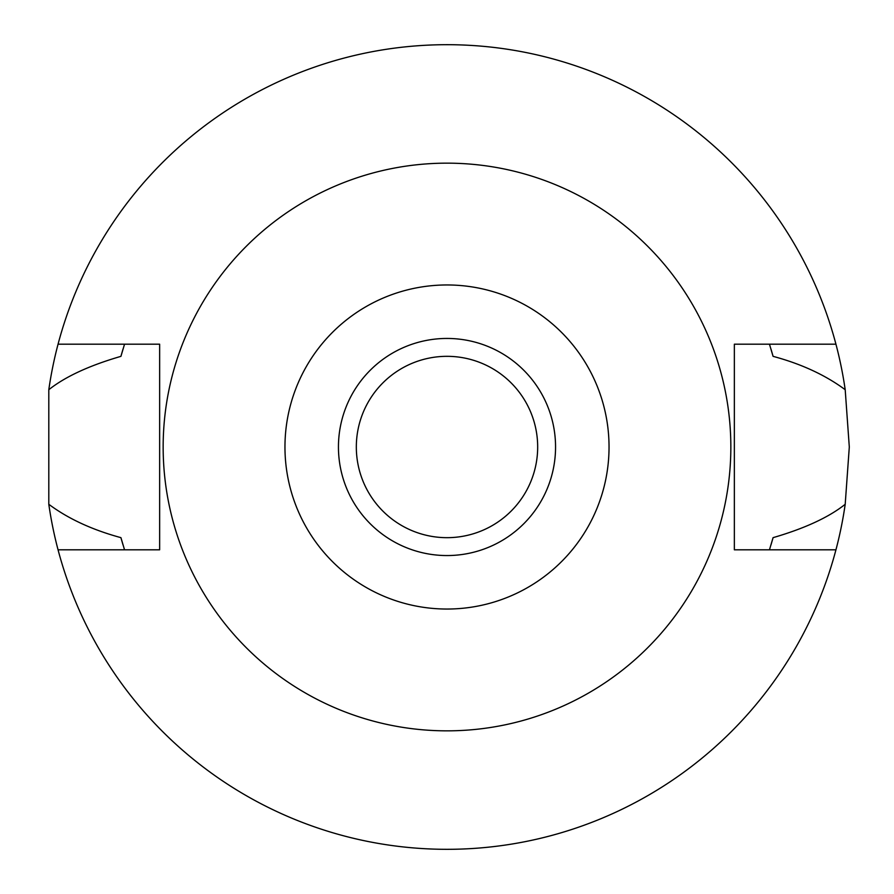 <?xml version="1.0" encoding="UTF-8"?>
<svg xmlns="http://www.w3.org/2000/svg" width="894" height="894" viewBox="0 0 894 894"><rect width="100%" height="100%" fill="white"/><g stroke="black" fill="none" stroke-linecap="round" stroke-linejoin="round"><path stroke-width="1.34" d="M447 609.038A162.037 162.037 0 0 1 284.962 447A162.037 162.037 0 0 1 447 284.962A162.037 162.037 0 0 1 609.038 447A162.037 162.037 0 0 1 447 609.038M447 555.554A108.554 108.554 0 0 0 555.554 447A108.554 108.554 0 0 0 447 338.446A108.554 108.554 0 0 0 338.446 447A108.554 108.554 0 0 0 447 555.554M447 730.845A283.845 283.845 0 0 1 163.155 447A283.845 283.845 0 0 1 447 163.155A283.845 283.845 0 0 1 730.845 447A283.845 283.845 0 0 1 447 730.845M835.946 344.19L734.354 344.19L734.354 549.81L835.946 549.81A402.3 402.3 0 0 1 58.054 549.81L159.646 549.81L159.646 344.19L58.054 344.19A402.3 402.3 0 0 1 845.199 389.717C825.363 375.055 801.326 363.936 773.075 356.348L769.455 344.19A338.446 338.446 0 0 1 769.935 345.732M123.048 349.029A338.446 338.446 0 0 0 120.925 356.348C89.221 365.579 65.184 376.698 48.801 389.717L48.801 504.283C68.167 518.732 92.216 529.851 120.925 537.652L124.545 549.81A338.446 338.446 0 0 1 124.065 548.268M120.925 537.652A338.446 338.446 0 0 0 123.048 544.971M770.952 544.971A338.446 338.446 0 0 0 773.075 537.652L769.455 549.81A338.446 338.446 0 0 0 769.935 548.268M773.075 356.348A338.446 338.446 0 0 0 770.952 349.029M120.925 356.348L124.545 344.19A338.446 338.446 0 0 0 124.065 345.732M58.054 549.81A402.3 402.3 0 0 1 48.801 504.283M773.075 537.652C804.779 528.421 828.827 517.291 845.199 504.283A402.3 402.3 0 0 1 835.946 549.81M845.199 504.283L849.3 447L845.199 389.717M48.801 389.717A402.3 402.3 0 0 1 58.054 344.19M447 537.674A90.674 90.674 0 0 0 537.674 447A90.674 90.674 0 0 0 447 356.326A90.674 90.674 0 0 0 356.326 447A90.674 90.674 0 0 0 447 537.674"/></g></svg>
